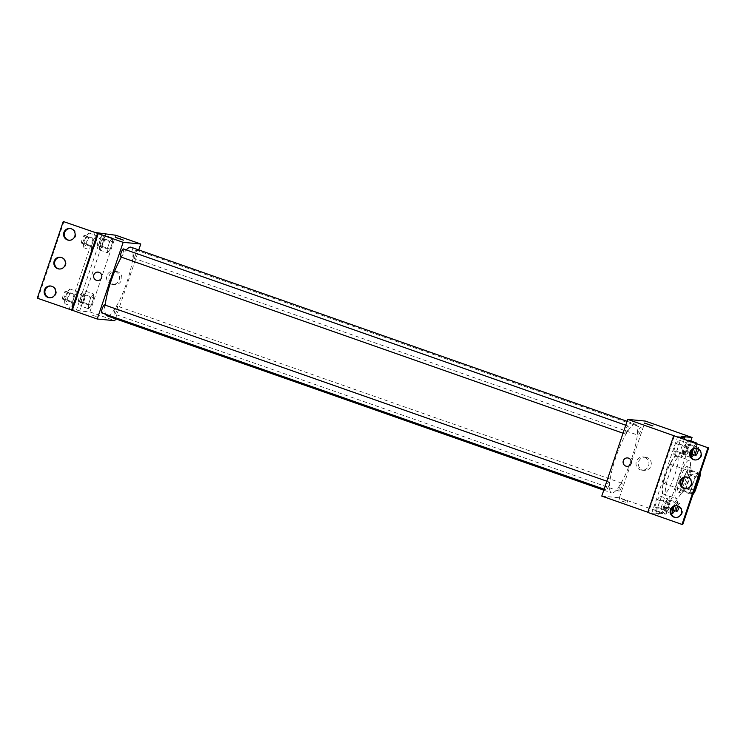 <?xml version="1.0" encoding="UTF-8"?>
<svg xmlns="http://www.w3.org/2000/svg" width="746" height="746" viewBox="0 0 746 746"><rect width="100%" height="100%" fill="white"/><g stroke="black" fill="none" stroke-linecap="round" stroke-linejoin="round"><path stroke-width="0.56" stroke-dasharray="3.73 2.8" d="M663.903 483.464A10.136 2.145 -70.7 0 1 663.791 483.445A10.136 2.145 -70.7 0 1 665.124 473.169A10.136 2.145 -70.7 0 1 670.505 464.32A10.136 2.145 -70.7 0 1 669.265 474.344A10.136 2.145 -70.7 0 1 663.903 483.464M693.92 491.493A10.136 2.145 -70.7 0 1 691.934 493.302A10.136 2.145 -70.7 0 1 691.822 493.283A10.136 2.145 -70.7 0 1 693.155 483.007A10.136 2.145 -70.7 0 1 698.536 474.158A10.136 2.145 -70.7 0 1 699.095 476.2M700.018 473.458L697.156 473.188A13.074 2.77 -70.7 0 0 695.076 476.769L690.516 490.215A13.074 2.77 -70.7 0 0 690.125 493.955L692.997 494.234M681.48 486.038L681.173 486.942L682.739 487.492M686.18 488.695L690.516 490.215M684.427 477.337L685.733 473.486L695.076 476.769M690.125 493.955L680.781 490.682L683.868 490.971L693.211 494.253M680.781 490.682A13.074 2.77 -70.7 0 1 681.173 486.942M685.733 473.486A13.074 2.77 -70.7 0 1 687.812 469.915L697.156 473.188M683.868 490.971A13.074 2.77 -70.7 0 0 685.947 487.39L690.498 473.943A13.074 2.77 -70.7 0 0 690.899 470.204L687.812 469.915M681.312 485.739A13.512 2.863 109.3 0 0 681.359 493.19A13.512 2.863 109.3 0 0 688.539 481.394A13.512 2.863 109.3 0 0 690.311 467.695A13.512 2.863 109.3 0 0 683.84 477.599M679.793 479.072A13.512 2.863 -70.7 0 1 687.197 466.604A13.512 2.863 -70.7 0 1 685.546 479.958A13.512 2.863 -70.7 0 1 678.394 492.127A13.512 2.863 -70.7 0 1 678.245 492.099A13.512 2.863 -70.7 0 1 679.793 479.072M690.498 473.943L699.841 477.226M685.947 487.39L695.291 490.672M690.899 470.204L700.037 473.412M676.23 498.514A20.263 4.299 -70.7 0 1 676.016 498.468A20.263 4.299 -70.7 0 1 678.664 477.925A20.263 4.299 -70.7 0 1 689.435 460.226A20.263 4.299 -70.7 0 1 686.954 480.265A20.263 4.299 -70.7 0 1 676.23 498.514M663.772 494.15A20.263 4.299 -70.7 0 1 663.558 494.094A20.263 4.299 -70.7 0 1 666.206 473.551A20.263 4.299 -70.7 0 1 676.976 455.853A20.263 4.299 -70.7 0 1 674.496 475.892A20.263 4.299 -70.7 0 1 663.772 494.15M601.77 496.09L619.367 497.759L666.085 514.153L655.818 513.173L662.401 493.721A21.075 4.467 109.3 0 1 665.684 474.54A21.075 4.467 109.3 0 1 675.186 455.955L681.779 436.494M666.085 514.153L690.852 440.989M664.723 510.954L667.437 507.401L669.936 500.025L669.712 496.193L666.999 499.745L664.5 507.121L664.723 510.954L667.437 507.401L669.936 500.025L669.712 496.193L666.999 499.745L664.5 507.121L664.723 510.954L671.064 513.183M696.102 443.404L693.733 446.5L685.947 443.767L688.316 440.672L685.947 443.767L683.448 451.144L683.662 454.976L686.385 451.423L688.875 444.047L688.661 440.215L688.875 444.047L696.661 446.779L696.484 443.534M622.108 501.209L627.022 502.645L622.108 501.209M655.818 513.173L658.932 514.274L651.603 513.574L682.749 524.503M647.752 512.409L648.488 512.483L647.808 512.241M619.143 491.176A4.224 0.895 -70.7 0 1 619.096 491.166A4.224 0.895 -70.7 0 1 619.656 486.886A4.224 0.895 -70.7 0 1 621.894 483.194A4.224 0.895 -70.7 0 1 621.381 487.371A4.224 0.895 -70.7 0 1 619.143 491.176M606.293 489.954A4.224 0.895 -70.7 0 1 606.246 489.945A4.224 0.895 -70.7 0 1 606.806 485.665A4.224 0.895 -70.7 0 1 609.044 481.972A4.224 0.895 -70.7 0 1 608.531 486.15A4.224 0.895 -70.7 0 1 606.293 489.954M619.367 497.759L645.327 421.07M625.241 433.976A4.224 0.895 -70.7 0 1 625.195 433.967A4.224 0.895 -70.7 0 1 625.754 429.687A4.224 0.895 -70.7 0 1 627.992 426.003A4.224 0.895 -70.7 0 1 627.479 430.172A4.224 0.895 -70.7 0 1 625.241 433.976M638.091 435.198A4.224 0.895 -70.7 0 1 638.044 435.188A4.224 0.895 -70.7 0 1 638.604 430.908A4.224 0.895 -70.7 0 1 640.842 427.216A4.224 0.895 -70.7 0 1 640.329 431.393A4.224 0.895 -70.7 0 1 638.091 435.198M635.182 424.204A36.34 7.702 -70.7 0 1 635.583 424.288A36.34 7.702 -70.7 0 1 631.135 460.235A36.34 7.702 -70.7 0 1 611.907 492.957A36.34 7.702 -70.7 0 1 611.515 492.873A36.34 7.702 -70.7 0 1 615.963 456.934A36.34 7.702 -70.7 0 1 635.182 424.204M674.44 435.804L648.488 512.483M646.931 457.503A6.639 6.481 -84.6 0 0 638.352 463.173A6.639 6.481 -84.6 0 0 644.18 470.4A6.639 6.481 -84.6 0 0 646.931 457.503M644.619 457.289A6.639 6.481 95.4 0 1 641.858 470.176A6.639 6.481 95.4 0 1 636.04 462.958A6.639 6.481 95.4 0 1 644.619 457.289M626.808 466.325L626.808 466.325A4.224 4.122 -84.6 0 0 631.303 462.511A4.224 4.122 -84.6 0 0 627.6 457.913L627.6 457.913M622.658 499.596L627.572 501.032L622.658 499.596M644.982 423.262L652.983 425.966M662.401 493.721L665.516 494.812A21.075 4.467 -70.7 0 1 668.798 475.631A21.075 4.467 -70.7 0 1 678.3 457.046L684.324 439.273M658.932 514.274L665.516 494.812M675.186 455.955L678.3 457.046M676.65 451.302L679.14 443.917L678.925 440.093L676.212 443.646L673.713 451.022L673.927 454.846L676.65 451.302L679.14 443.917L678.925 440.093L676.212 443.646L673.713 451.022L673.927 454.846L676.65 451.302L684.436 454.034L686.926 446.658L686.712 442.826L683.998 446.378L681.499 453.755L681.713 457.587L684.436 454.034M657.702 507.28L660.191 499.895L659.977 496.071L657.263 499.624L654.764 507L654.979 510.823L657.702 507.28L660.191 499.895L659.977 496.071L657.263 499.624L654.764 507L654.979 510.823L657.702 507.28L665.488 510.012L667.978 502.627L667.763 498.804L665.05 502.356L662.551 509.732L662.765 513.556L665.488 510.012M651.603 513.574L677.554 436.895M675.717 517.482A5.912 5.772 -84.6 0 0 678.534 506.049A5.912 5.772 -84.6 0 0 676.836 505.732M695.188 459.965A5.912 5.772 -84.6 0 0 698.004 448.542A5.912 5.772 -84.6 0 0 696.298 448.225M685.453 488.723A5.912 5.772 -84.6 0 0 688.269 477.291A5.912 5.772 -84.6 0 0 686.572 476.983M131.026 247.215A36.34 7.702 -70.7 0 1 126.578 283.154A36.34 7.702 -70.7 0 1 107.349 315.884A36.34 7.702 -70.7 0 1 106.958 315.8M105.578 314.234A36.34 7.702 -70.7 0 1 105.195 305.151M121.365 257.146A36.34 7.702 -70.7 0 1 126.288 249.929M114.586 314.094A4.224 0.895 109.3 0 0 116.824 310.299A4.224 0.895 109.3 0 0 117.336 306.121A4.224 0.895 109.3 0 0 117.29 306.112A4.224 0.895 109.3 0 0 115.061 309.916A4.224 0.895 109.3 0 0 114.539 314.085A4.224 0.895 109.3 0 0 114.586 314.094M123.435 248.922A4.224 0.895 -70.7 0 1 122.922 253.099A4.224 0.895 -70.7 0 1 120.684 256.904M104.487 304.9A4.224 0.895 -70.7 0 1 103.974 309.077A4.224 0.895 -70.7 0 1 101.736 312.882M133.534 258.125A4.224 0.895 -70.7 0 1 133.487 258.107A4.224 0.895 -70.7 0 1 134.047 253.826A4.224 0.895 -70.7 0 1 136.285 250.143A4.224 0.895 -70.7 0 1 135.772 254.321A4.224 0.895 -70.7 0 1 133.534 258.125M115.453 318.784L138.765 249.929M92.635 315.39L97.558 316.826L92.635 315.39M105.587 234.281L79.626 310.961L89.902 311.94L114.809 320.677M79.626 310.961L76.512 309.87L69.182 309.18L37.3 298.176M112.469 238.002L112.693 241.835L110.194 249.211L107.471 252.763L107.256 248.931L109.755 241.555L112.469 238.002L109.755 241.555L107.256 248.931L107.471 252.763L110.194 249.211L112.693 241.835L112.469 238.002L104.682 235.27L101.969 238.823L99.47 246.199L99.684 250.031L102.407 246.478L104.906 239.102L104.682 235.27M88.532 308.741L88.308 304.909L90.807 297.533L93.52 293.98L93.744 297.813L91.245 305.189L88.532 308.741L91.245 305.189L93.744 297.813L93.52 293.98L90.807 297.533L88.308 304.909L88.532 308.741L80.745 306.009L83.459 302.456L85.958 295.08L85.734 291.248L83.02 294.801L80.521 302.177L80.745 306.009M89.902 311.94L115.854 235.26M117.458 271.684A6.639 6.481 -84.6 0 0 108.879 277.353A6.639 6.481 -84.6 0 0 114.707 284.58A6.639 6.481 -84.6 0 0 117.458 271.684M115.509 237.442L123.51 240.147M115.145 271.469A6.639 6.481 95.4 0 1 112.385 284.366A6.639 6.481 95.4 0 1 106.566 277.139A6.639 6.481 95.4 0 1 115.145 271.469M97.334 280.505L97.334 280.505A4.224 4.122 -84.6 0 0 101.829 276.691A4.224 4.122 -84.6 0 0 98.127 272.094L98.127 272.094M63.988 221.562L38.037 298.241M102.472 233.19L76.512 309.87M72.343 302.596L74.842 295.22L77.556 291.667L77.78 295.5L75.281 302.876L72.558 306.429L72.343 302.596L72.558 306.429L75.281 302.876L77.78 295.5L77.556 291.667L74.842 295.22L72.343 302.596L64.557 299.864L64.771 303.697L67.494 300.144L69.993 292.768L69.77 288.935L67.056 292.488L64.557 299.864M91.292 246.618L93.791 239.242L96.504 235.689L96.719 239.522L94.229 246.898L91.506 250.451L91.292 246.618L91.506 250.451L94.229 246.898L96.719 239.522L96.504 235.689L93.791 239.242L91.292 246.618L83.505 243.886L83.72 247.719L86.443 244.166L88.933 236.79L88.718 232.957L86.004 236.51L83.505 243.886M95.134 232.491L69.182 309.18M59.428 269.017A5.912 5.772 -84.6 0 0 62.244 257.594A5.912 5.772 -84.6 0 0 60.547 257.277M69.164 240.268A5.912 5.772 -84.6 0 0 75.831 234.971A5.912 5.772 -84.6 0 0 70.283 228.518M49.702 297.775A5.912 5.772 -84.6 0 0 56.36 292.488A5.912 5.772 -84.6 0 0 50.812 286.035M81.883 302.624A4.224 0.895 -70.7 0 1 81.836 302.615A4.224 0.895 -70.7 0 1 82.396 298.335A4.224 0.895 -70.7 0 1 84.634 294.642A4.224 0.895 -70.7 0 1 84.121 298.82A4.224 0.895 -70.7 0 1 81.883 302.624M85.734 291.248L93.52 293.98M83.02 294.801L90.807 297.533M80.521 302.177L88.308 304.909M83.459 302.456L91.245 305.189M85.958 295.08L93.744 297.813M78.768 301.524A4.224 0.895 -70.7 0 1 78.722 301.515A4.224 0.895 -70.7 0 1 79.281 297.234A4.224 0.895 -70.7 0 1 81.519 293.551A4.224 0.895 -70.7 0 1 81.006 297.729A4.224 0.895 -70.7 0 1 78.768 301.524M100.831 246.646A4.224 0.895 -70.7 0 1 100.785 246.637A4.224 0.895 -70.7 0 1 101.344 242.357A4.224 0.895 -70.7 0 1 103.582 238.664A4.224 0.895 -70.7 0 1 103.069 242.842A4.224 0.895 -70.7 0 1 100.831 246.646M101.969 238.823L109.755 241.555M99.47 246.199L107.256 248.931M99.684 250.031L107.471 252.763M102.407 246.478L110.194 249.211M104.906 239.102L112.693 241.835M97.717 245.555A4.224 0.895 -70.7 0 1 97.67 245.537A4.224 0.895 -70.7 0 1 98.23 241.256A4.224 0.895 -70.7 0 1 100.468 237.573A4.224 0.895 -70.7 0 1 99.955 241.751A4.224 0.895 -70.7 0 1 97.717 245.555M65.918 300.312A4.224 0.895 -70.7 0 1 65.872 300.302A4.224 0.895 -70.7 0 1 66.431 296.022A4.224 0.895 -70.7 0 1 68.669 292.329A4.224 0.895 -70.7 0 1 68.156 296.507A4.224 0.895 -70.7 0 1 65.918 300.312M69.77 288.935L77.556 291.667M67.056 292.488L74.842 295.22M64.771 303.697L72.558 306.429M67.494 300.144L75.281 302.876M69.993 292.768L77.78 295.5M62.804 299.221A4.224 0.895 -70.7 0 1 62.757 299.211A4.224 0.895 -70.7 0 1 63.317 294.931A4.224 0.895 -70.7 0 1 65.555 291.238A4.224 0.895 -70.7 0 1 65.042 295.416A4.224 0.895 -70.7 0 1 62.804 299.221M84.867 244.334A4.224 0.895 -70.7 0 1 84.82 244.324A4.224 0.895 -70.7 0 1 85.38 240.044A4.224 0.895 -70.7 0 1 87.618 236.351A4.224 0.895 -70.7 0 1 87.105 240.529A4.224 0.895 -70.7 0 1 84.867 244.334M88.718 232.957L96.504 235.689M86.004 236.51L93.791 239.242M83.72 247.719L91.506 250.451M86.443 244.166L94.229 246.898M88.933 236.79L96.719 239.522M81.752 243.243A4.224 0.895 -70.7 0 1 81.706 243.233A4.224 0.895 -70.7 0 1 82.265 238.953A4.224 0.895 -70.7 0 1 84.503 235.26A4.224 0.895 -70.7 0 1 83.99 239.438A4.224 0.895 -70.7 0 1 81.752 243.243M674.785 510.702L677.722 502.757L677.499 498.925L674.785 502.478L673.312 506.832M674.03 506.385A4.224 0.895 -70.7 0 1 676.398 502.319A4.224 0.895 -70.7 0 1 675.885 506.497A4.224 0.895 -70.7 0 1 673.647 510.301M669.712 496.193L677.499 498.925M666.999 499.745L674.785 502.478M664.5 507.121L671.279 509.499M667.437 507.401L675.223 510.133M669.936 500.025L677.722 502.757M677.722 505.956A4.224 0.895 -70.7 0 1 679.513 503.419A4.224 0.895 -70.7 0 1 679.27 506.748M693.733 446.5L692.773 449.325M693.733 454.724L696.661 446.779M693.566 448.84A4.224 0.895 -70.7 0 1 695.347 446.341A4.224 0.895 -70.7 0 1 694.834 450.519A4.224 0.895 -70.7 0 1 692.596 454.323M685.947 443.767L683.448 451.144L690.367 453.577M683.448 451.144L683.662 454.976L691.449 457.708M683.662 454.976L686.385 451.423L694.172 454.155M686.385 451.423L688.875 444.047M697.389 448.514A4.224 0.895 -70.7 0 1 698.461 447.441A4.224 0.895 -70.7 0 1 698.601 449.148M663.912 510.171A4.224 0.895 -70.7 0 1 663.865 510.161A4.224 0.895 -70.7 0 1 664.425 505.881A4.224 0.895 -70.7 0 1 666.663 502.198A4.224 0.895 -70.7 0 1 666.15 506.375A4.224 0.895 -70.7 0 1 663.912 510.171M659.977 496.071L667.763 498.804M657.263 499.624L665.05 502.356M654.764 507L662.551 509.732M654.979 510.823L662.765 513.556M660.191 499.895L667.978 502.627M667.027 511.271A4.224 0.895 -70.7 0 1 666.98 511.262A4.224 0.895 -70.7 0 1 667.539 506.982A4.224 0.895 -70.7 0 1 669.777 503.289A4.224 0.895 -70.7 0 1 669.265 507.467A4.224 0.895 -70.7 0 1 667.027 511.271M682.86 454.202A4.224 0.895 -70.7 0 1 682.814 454.183A4.224 0.895 -70.7 0 1 683.373 449.903A4.224 0.895 -70.7 0 1 685.611 446.22A4.224 0.895 -70.7 0 1 685.098 450.397A4.224 0.895 -70.7 0 1 682.86 454.202M678.925 440.093L686.712 442.826M676.212 443.646L683.998 446.378M673.713 451.022L681.499 453.755M673.927 454.846L681.713 457.587M679.14 443.917L686.926 446.658M685.975 455.293A4.224 0.895 -70.7 0 1 685.928 455.284A4.224 0.895 -70.7 0 1 686.488 451.004A4.224 0.895 -70.7 0 1 688.726 447.311A4.224 0.895 -70.7 0 1 688.213 451.489A4.224 0.895 -70.7 0 1 685.975 455.293M698.536 474.158L670.505 464.32M691.822 493.283L663.791 483.445M678.245 492.099L681.359 493.19M687.197 466.604L690.311 467.695M663.558 494.094L676.016 498.468M676.976 455.853L689.435 460.226M645.43 457.177L643.117 456.953M644.18 470.4L641.858 470.176M627.022 502.645L627.572 501.032M619.031 499.941L619.572 498.328M686.935 477.002L686.199 476.936M685.816 488.77L685.089 488.705M696.671 448.243L695.934 448.178M695.552 460.012L694.824 459.946M677.2 505.76L676.473 505.685M676.09 517.528L675.354 517.454M603.775 490.159L611.515 492.873M627.078 421.303L635.583 424.288M621.894 483.194L117.336 306.121M619.096 491.166L114.539 314.085M623.05 433.212L625.195 433.967M625.754 425.211L627.992 426.003M604.101 489.19L606.246 489.945M606.806 481.189L609.044 481.972M133.487 258.107L638.044 435.188M136.285 250.143L640.842 427.216M115.956 271.358L113.644 271.134M114.707 284.58L112.385 284.366M51.176 286.054L50.448 285.988M50.066 297.822L49.329 297.757M70.646 228.546L69.91 228.472M69.527 240.315L68.8 240.24M60.911 257.295L60.184 257.23M59.801 269.064L59.065 268.998M78.722 301.515L81.836 302.615M81.519 293.551L84.634 294.642M97.67 245.537L100.785 246.637M100.468 237.573L103.582 238.664M62.757 299.211L65.872 300.302M65.555 291.238L68.669 292.329M81.706 243.233L84.82 244.324M84.503 235.26L87.618 236.351M676.398 502.319L679.513 503.419M695.347 446.341L698.461 447.441M663.865 510.161L666.98 511.262M666.663 502.198L669.777 503.289M682.814 454.183L685.928 455.284M685.611 446.22L688.726 447.311"/><path stroke-width="1.12" d="M699.095 476.2A10.136 2.145 -70.7 0 1 693.92 491.493M692.997 494.234L693.211 494.253A13.074 2.77 -70.7 0 0 695.291 490.672L699.841 477.226A13.074 2.77 -70.7 0 0 700.242 473.486L700.018 473.458M682.739 487.492L686.18 488.695M684.427 477.337L681.48 486.038M683.84 477.599A13.512 2.863 109.3 0 0 682.907 480.163A13.512 2.863 109.3 0 0 681.312 485.739M690.852 440.989L692.046 437.473L681.779 436.494L684.893 437.585L677.554 436.895L707.963 447.759L627.722 419.401L601.77 496.09L647.808 512.241M688.661 440.215L688.316 440.672L688.661 440.215L696.447 442.947L696.102 443.404M708.7 447.824L682.749 524.503L682.012 524.438L647.752 512.409L673.703 435.729M692.046 437.473L645.327 421.07L627.722 419.401M627.6 457.913A4.224 4.122 -84.6 0 0 623.311 460.748A4.224 4.122 95.4 0 1 631.303 462.511A4.224 4.122 95.4 0 1 626.808 466.325A4.224 4.122 95.4 0 1 623.311 460.748A4.224 4.122 -84.6 0 0 626.808 466.325M652.983 425.966L644.982 423.262M682.012 524.438L707.963 447.759M677.806 505.984A5.912 5.772 -84.6 0 0 670.169 511.029A5.912 5.772 -84.6 0 0 675.354 517.454A5.912 5.772 -84.6 0 0 677.806 505.984M697.268 448.467A5.912 5.772 -84.6 0 0 689.64 453.512A5.912 5.772 -84.6 0 0 694.824 459.946A5.912 5.772 -84.6 0 0 697.268 448.467M687.542 477.226A5.912 5.772 -84.6 0 0 679.904 482.27A5.912 5.772 -84.6 0 0 685.089 488.705A5.912 5.772 -84.6 0 0 687.542 477.226M684.324 439.273L684.893 437.585M676.836 505.732A5.912 5.772 -84.6 0 0 670.906 511.094A5.912 5.772 -84.6 0 0 675.717 517.482M696.298 448.225A5.912 5.772 -84.6 0 0 690.367 453.587A5.912 5.772 -84.6 0 0 695.188 459.965M686.572 476.983A5.912 5.772 -84.6 0 0 680.632 482.345A5.912 5.772 -84.6 0 0 685.453 488.723M603.775 490.159L106.958 315.8A36.34 7.702 -70.7 0 1 105.578 314.234M105.195 305.151A36.34 7.702 -70.7 0 1 121.365 257.146M126.288 249.929A36.34 7.702 -70.7 0 1 131.026 247.215L627.078 421.303M120.684 256.904A4.224 0.895 -70.7 0 1 120.638 256.894A4.224 0.895 -70.7 0 1 121.197 252.614A4.224 0.895 -70.7 0 1 123.435 248.922L625.754 425.211M101.736 312.882A4.224 0.895 -70.7 0 1 101.689 312.872A4.224 0.895 -70.7 0 1 102.249 308.592A4.224 0.895 -70.7 0 1 104.487 304.9L606.806 481.189M138.765 249.929L140.77 243.998L123.165 242.329L97.213 319.018L114.809 320.677L115.453 318.784M98.127 272.094A4.224 4.122 -84.6 0 0 93.837 274.938A4.224 4.122 95.4 0 1 101.829 276.691A4.224 4.122 95.4 0 1 97.334 280.505A4.224 4.122 95.4 0 1 93.837 274.938A4.224 4.122 -84.6 0 0 97.334 280.505M140.77 243.998L115.854 235.26L95.134 232.491L63.251 221.497L98.248 233.591L72.297 310.271L97.213 319.018M98.248 233.591L123.165 242.329M63.251 221.497L37.3 298.176L72.297 310.271M120.423 238.879L115.509 237.442L120.423 238.879M123.51 240.147L115.509 237.442M61.517 257.519A5.912 5.772 -84.6 0 0 53.88 262.573A5.912 5.772 -84.6 0 0 59.065 268.998A5.912 5.772 -84.6 0 0 61.517 257.519M67.466 239.951A5.912 5.772 -84.6 0 0 75.094 234.906A5.912 5.772 -84.6 0 0 69.91 228.472A5.912 5.772 -84.6 0 0 67.466 239.951M47.996 297.458A5.912 5.772 -84.6 0 0 55.633 292.413A5.912 5.772 -84.6 0 0 50.448 285.988A5.912 5.772 -84.6 0 0 47.996 297.458M97.512 233.517L71.56 310.196M60.547 257.277A5.912 5.772 -84.6 0 0 54.617 262.639A5.912 5.772 -84.6 0 0 59.428 269.017M70.283 228.518A5.912 5.772 -84.6 0 0 68.194 240.016A5.912 5.772 -84.6 0 0 69.164 240.268M50.812 286.035A5.912 5.772 -84.6 0 0 48.732 297.533A5.912 5.772 -84.6 0 0 49.702 297.775M673.312 506.832L672.286 509.854L672.51 513.686L674.785 510.702M673.647 510.301A4.224 0.895 -70.7 0 1 673.601 510.292A4.224 0.895 -70.7 0 1 674.03 506.385M671.279 509.499L672.286 509.854M671.064 513.183L672.51 513.686M679.27 506.748A4.224 0.895 -70.7 0 1 676.762 511.392A4.224 0.895 -70.7 0 1 676.715 511.383A4.224 0.895 -70.7 0 1 677.722 505.956M692.773 449.325L691.234 453.876L691.449 457.634M691.477 457.671L693.733 454.724M696.484 443.534L696.447 442.947M692.596 454.323A4.224 0.895 -70.7 0 1 692.549 454.314A4.224 0.895 -70.7 0 1 693.566 448.84M690.367 453.577L691.234 453.876M698.601 449.148A4.224 0.895 -70.7 0 1 697.268 453.316A4.224 0.895 -70.7 0 1 695.71 455.414A4.224 0.895 -70.7 0 1 695.664 455.405A4.224 0.895 -70.7 0 1 695.729 452.757A4.224 0.895 -70.7 0 1 697.389 448.514M120.638 256.894L623.05 433.212M101.689 312.872L604.101 489.19M673.601 510.292L676.715 511.383M692.549 454.314L695.664 455.405"/></g></svg>
